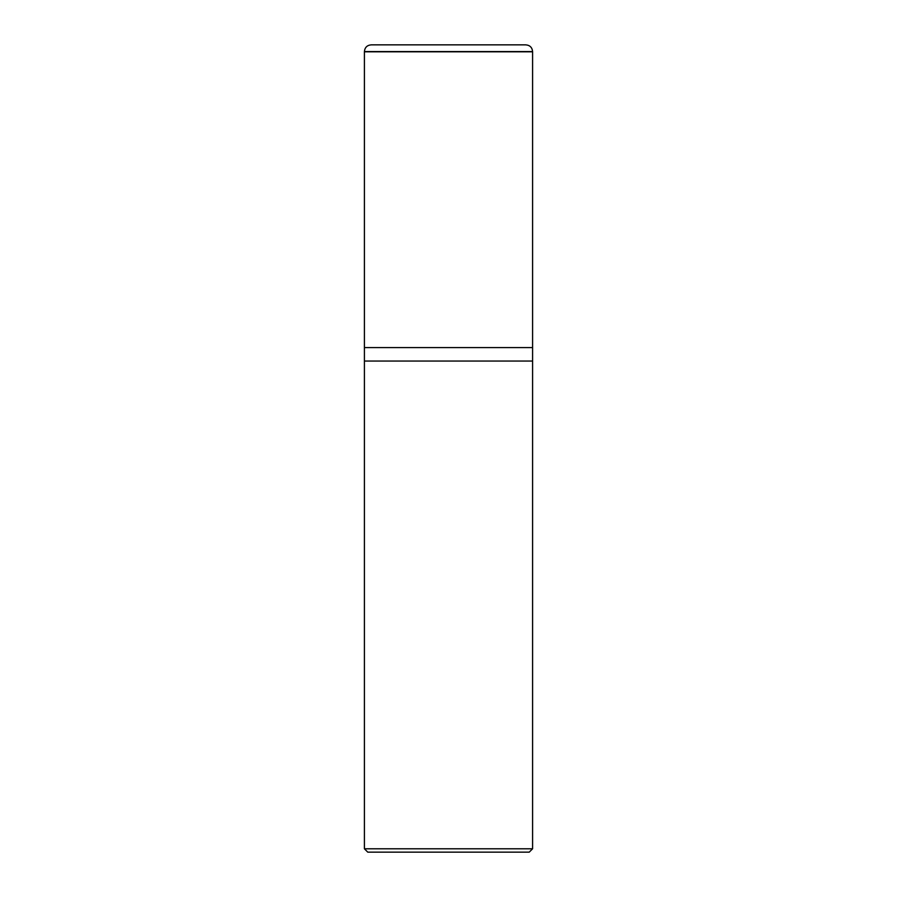 <?xml version="1.0" encoding="UTF-8"?>
<svg xmlns="http://www.w3.org/2000/svg" width="897" height="897" viewBox="0 0 897 897"><rect width="100%" height="100%" fill="white"/><g stroke="black" fill="none" stroke-linecap="round" stroke-linejoin="round"><path stroke-width="1.35" d="M364.406 347.588L532.594 347.588L532.594 51.578C532.156 47.384 529.835 45.142 525.631 44.85L371.369 44.85C367.165 45.142 364.844 47.384 364.406 51.578L364.406 347.588L364.406 51.578C364.844 47.384 367.165 45.142 371.369 44.85L525.631 44.85C529.835 45.142 532.156 47.384 532.594 51.578L364.406 51.578L532.594 51.578L364.406 51.813L532.594 51.813L532.594 347.588L364.406 347.588L364.406 848.786L367.77 852.15L529.23 852.15L532.594 848.786L532.594 347.588L532.594 361.043L364.406 361.043L364.406 347.588M364.406 361.043L532.594 361.043L532.594 848.786L364.406 848.786L364.406 361.043M364.406 848.786L532.594 848.786L529.23 852.15L367.77 852.15L364.406 848.786"/></g></svg>

